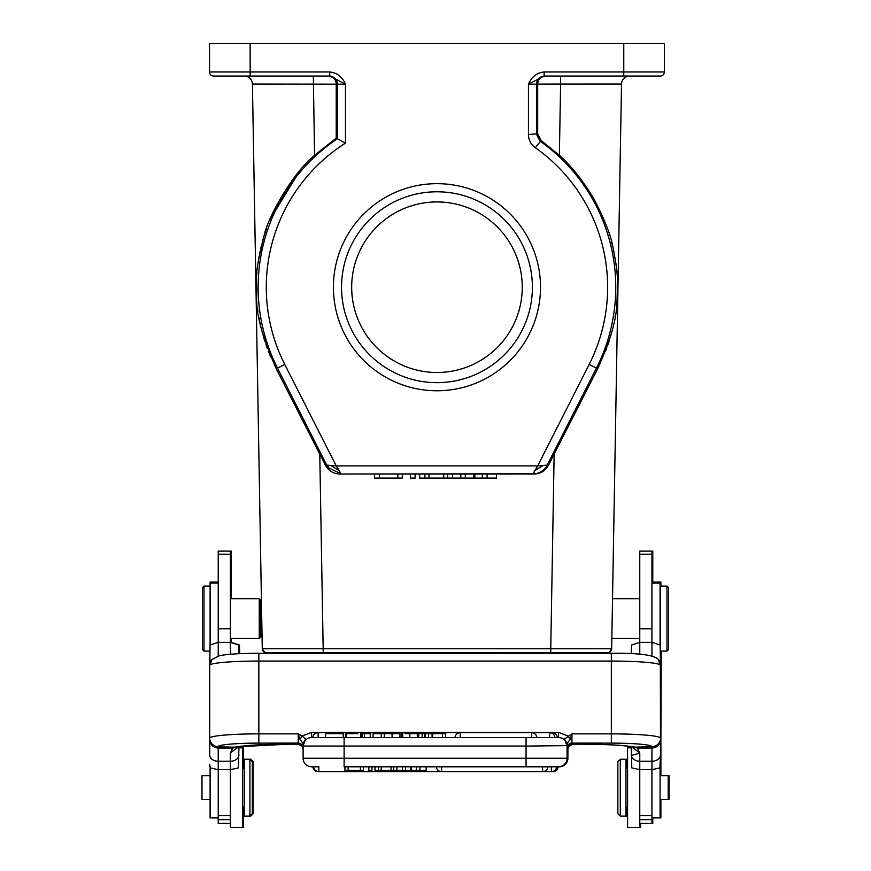 <?xml version="1.0" encoding="UTF-8"?>
<svg xmlns="http://www.w3.org/2000/svg" width="871" height="871" viewBox="0 0 871 871"><rect width="100%" height="100%" fill="white"/><g stroke="black" fill="none" stroke-linecap="round" stroke-linejoin="round"><path stroke-width="1.31" d="M567.892 758.26L567.892 748.962L567.892 758.26A8.525 8.525 0 0 1 559.367 766.796A8.525 8.525 0 0 0 567.892 758.26L567.892 748.962A4.878 4.856 180 0 1 567.946 748.222M572.203 744.204L568.611 746.469L567.881 748.929L567.184 747.982M312.449 766.796L311.633 766.796A8.525 8.525 0 0 1 303.108 758.26L344.121 758.26L344.121 766.796L558.551 766.796A8.525 8.525 0 0 0 567.075 758.26L567.075 746.077L564.495 739.022L571.953 733.872L570.167 739.359L567.108 743.431L564.495 739.022M661.296 651.083L660.741 767.895M631.246 746.643L631.802 767.895L639.771 769.659L651.954 769.659L651.954 823.389L652.771 823.389L652.771 817.902M652.771 582.046L652.771 551.125L640.588 551.136M628.405 747.851L631.246 747.851L627.588 747.851L627.588 827.45L639.771 827.45L639.771 761.232A8.525 6.347 180 0 1 631.246 754.885C631.823 755.473 634.665 754.809 639.771 752.914L631.377 746.665M640.588 827.45L640.588 823.389M621.088 816.083L626.772 816.083L626.772 807.145L627.588 807.145L625.966 807.145M625.966 768.157L627.588 768.157L626.772 768.157L626.772 759.229L621.088 759.229L621.088 759.817M612.128 621.905L611.834 638.497L639.771 638.497M624.376 76.038L629.635 76.038A8.122 8.122 0 0 0 621.513 84.019L611.66 648.721L621.513 84.019A8.122 8.122 0 0 1 629.635 76.038A8.122 8.122 0 0 0 621.513 84.019L560.608 84.03L560.608 76.038L563.439 76.038M612.161 620.337L612.215 616.864L612.161 620.337M612.52 599.313L612.531 598.704L639.771 598.704M611.529 241.735L612.498 245.502M613.162 248.3L613.837 251.349M614.393 254.071L614.774 256.096M615.264 258.948L615.634 261.213M615.971 263.532L616.265 265.753M616.516 267.756L616.777 270.195M616.951 271.915L617.234 275.454M617.583 281.671L617.648 283.794M617.681 289.793L617.67 290.664M617.626 292.297L617.593 293.266M615.449 314.747L615.068 317.011M613.674 324.143L613.173 326.407M612.487 329.282L611.823 331.862M611.028 334.78L610.223 337.589M609.003 341.508L607.969 344.6M606.826 347.834L605.617 351.057M541.12 140.503L537.69 133.84L537.69 84.084L560.608 84.03L559.367 155.332L541.12 140.503L535.327 147.732C530.875 144.434 528.588 140.002 528.447 134.461L528.447 84.16C531.713 76.735 536.961 72.674 544.179 71.977L623.778 71.977L623.778 43.55L664.388 43.55L664.388 71.977A4.061 4.061 0 0 1 660.327 76.038L544.691 76.038A8.122 8.122 -90 0 0 536.569 84.16L537.69 84.084C537.951 79.359 540.619 76.681 545.692 76.038L597.375 76.038M559.367 155.332C571.387 165.969 582.928 180.537 593.989 199.024C604.844 220.025 611.17 236.15 612.955 247.397C616.646 265.905 618.225 279.188 617.691 287.212C615.666 302.4 621.698 315.422 597.669 368.76L554.152 454.063L550.755 648.721L592.683 648.753A60.916 1.067 1 0 0 593.804 648.753L611.66 648.721A4.061 4.061 -87.3 0 1 607.599 652.717L605.225 652.717M329.75 76.038L345.471 84.16C342.205 76.746 336.957 72.685 329.75 71.977L329.75 76.038L213.602 76.038A4.061 4.061 0 0 1 209.541 71.977L209.541 43.55L250.151 43.55L250.151 71.977L329.75 71.977M623.778 43.55L250.151 43.55M436.959 183.661A103.562 103.562 0 0 1 540.521 287.212A103.562 103.562 0 0 1 436.959 390.774A103.562 103.562 0 0 1 333.408 287.212A103.562 103.562 0 0 1 436.959 183.661M623.778 76.038L623.778 71.977L664.388 71.977A4.061 4.061 0 0 1 660.327 76.038A4.061 4.061 0 0 0 664.388 71.977A4.061 4.061 0 0 1 660.327 76.038L642.047 76.038M597.669 368.76L596.417 368.117A178.795 178.795 0 0 0 540.009 141.102L536.569 134.461L536.569 84.16L528.447 84.16L544.179 76.038L544.179 71.977M250.151 76.038L250.151 71.977L209.541 71.977A4.061 4.061 0 0 0 213.602 76.038L329.238 76.038A8.122 8.122 90 0 1 337.36 84.16L252.416 84.019L262.269 648.721L323.174 648.721L319.777 454.063L276.249 368.76C250.565 310.13 258.317 300.027 256.324 282.346C255.769 273.657 258.317 258.295 263.957 236.27C267.321 217.957 292.808 172.676 314.562 155.332L336.239 138.13L336.239 84.095C335.966 79.348 333.288 76.67 328.236 76.038L329.434 76.136M336.239 138.13L345.471 143.127A170.683 170.683 0 0 0 284.752 364.437L276.249 368.76M328.204 465.256L326.734 465.125L328.334 467.662L328.204 465.256L330.762 465.441L339.102 470.569L336.239 465.898L330.762 465.441M319.777 454.063L325.384 465.125C328.541 470.819 333.375 473.78 339.875 474.02L535.643 473.759L533.466 472.79L532.704 474.02L341.225 474.02L328.334 467.662M339.875 474.02L341.225 474.02L339.102 470.569M533.466 472.79L534.794 470.601L543.166 465.452L537.69 465.898L534.794 470.601M543.166 465.452L547.195 465.125C544.68 469.807 540.837 472.681 535.643 473.759M532.704 474.02L534.054 474.02C540.553 473.78 545.377 470.819 548.545 465.125L554.152 454.063M374.584 474.02L374.584 478.081L379.364 478.081L379.364 474.02M397.84 474.02L397.84 478.081L379.364 478.081M402.304 474.02L402.304 478.081L397.84 478.081M410.448 474.02L410.448 478.081L415.119 478.081L415.119 474.02M419.626 474.02L419.626 478.081L452.539 478.081L452.539 474.02M424.917 474.02L424.917 478.081M429.022 474.02L429.022 478.081M443.731 474.02L443.731 478.081M447.596 474.02L447.596 478.081M460.835 474.02L460.835 478.081L452.539 478.081M465.321 474.02L465.321 478.081L460.835 478.081M473.835 474.02L473.835 478.081L465.321 478.081M482.338 474.02L482.338 478.081L473.835 478.081M487.085 474.02L487.085 478.081L482.338 478.081M496.416 474.02L496.416 478.081L487.085 478.081M479.279 652.717L313.092 652.717M395.761 652.717L406.474 652.717M266.374 652.717L266.374 652.717C265.851 653.686 264.479 652.357 262.269 648.721L262.269 648.721A4.061 4.061 88.4 0 0 266.319 652.717L266.33 652.717M306.657 652.717L323.174 652.717L323.174 648.721L550.755 648.721L550.755 652.717L560.837 652.717M609.558 653.272L609.558 652.717L264.37 652.717L264.37 653.272L264.37 652.717M436.959 201.93A85.282 85.282 0 0 0 351.677 287.212A85.282 85.282 0 0 0 436.959 372.494A85.282 85.282 0 0 0 522.252 287.212A85.282 85.282 0 0 0 436.959 201.93M436.959 191.783A95.44 95.44 0 0 1 532.399 287.212A95.44 95.44 0 0 1 436.959 382.652A95.44 95.44 0 0 1 341.53 287.212A95.44 95.44 0 0 1 436.959 191.783M261.725 617.55L261.529 606.619L260.875 606.619M261.801 621.72L261.855 625.367M256.237 287.212L256.248 285.917M256.673 275.606L256.912 272.623M257.413 267.767L257.62 266.091M257.914 263.815L258.252 261.529M258.654 258.97L259.155 256.118M259.493 254.31L260.113 251.262M260.788 248.191L261.256 246.177M262.225 242.367L263.042 239.373M264.098 235.791L266.548 228.344M269.683 220.123L299.896 170.607M270.794 357.164L268.355 351.176M267.179 348.062L266.014 344.785M264.969 341.628L263.782 337.839M262.966 335.03L262.149 332.036M261.452 329.292L260.821 326.669M260.298 324.36L259.7 321.486M259.286 319.396L258.872 317.109M257.947 311.285L257.674 309.259M256.412 295.138L256.368 294.082M256.303 292.482L256.281 291.48M276.553 76.038L231.882 76.038L313.32 76.038L314.562 155.332M252.416 84.019A8.122 8.122 0 0 0 244.294 76.038M260.875 636.875L260.875 600.326L259.253 598.704L259.253 638.497L260.875 636.875M238.948 747.851L242.595 747.851L242.595 827.45L230.412 827.45L230.412 769.659L218.229 769.659L218.229 823.389L230.412 823.389M230.412 654.252L230.412 551.125L218.229 551.125L218.229 642.352L230.412 642.352L238.61 645.019L238.948 653.718M237.337 746.915L232.764 748.037L218.229 748.069L218.229 761.232L230.412 761.232L230.412 769.659L238.393 767.895L238.948 746.643M218.229 655.95L218.229 642.352L210.042 645.019L209.846 665.009A8.525 8.47 41.2 0 1 211.936 659.456L209.704 665.302L209.704 738.162A49.135 4.279 0 0 1 258.839 733.872L258.839 743.115A40.61 3.538 0 0 0 218.229 746.654L218.229 746.883A8.525 8.492 0 0 1 209.704 738.39L209.704 738.162A8.525 8.492 180 0 0 218.229 746.654M209.704 764.292L210.259 767.895L218.229 769.659L218.229 761.232A8.525 6.347 180 0 1 209.704 754.885L209.704 739.708C210.194 744.781 213.036 747.568 218.229 748.069L218.229 746.883L235.159 747.155A8.525 7.785 78.7 0 0 236.836 747.013C246.515 745.271 263.325 744.335 287.267 744.204L287.267 744.172A56.855 4.954 180 0 0 235.159 747.155L232.764 748.037L230.412 752.914L238.806 746.665M209.704 738.39L209.704 739.708L209.704 738.39M303.108 745.304L303.075 743.442L305.688 739.033L302.095 736.039L300.016 739.359L298.23 733.872L302.095 736.039L311.633 732.359L558.551 732.359L568.088 736.039L570.167 739.359M303.533 743.431L304.741 741.058M305.645 740.012L306.636 739.174M309.02 737.966L310.479 737.628M305.688 739.033L303.108 745.674M303.075 743.442L300.016 739.359M357.796 733.654L345.482 733.654L345.482 737.552L343.239 737.552L344.121 737.552L344.121 746.077L303.108 746.077L303.108 743.605L305.198 739.806M303.108 743.616L303.108 758.26A8.525 8.525 0 0 0 311.633 766.796M303.054 748.222L302.389 746.469L298.405 744.204L287.267 744.204L298.23 744.106A4.878 4.856 180 0 1 303.108 748.951L302.411 746.491L298.557 744.182M567.075 745.62L526.062 746.077L526.062 737.552L558.551 737.552L311.633 737.552A8.525 8.525 0 0 0 303.108 746.077M549.645 737.552L536.841 737.552L554.914 737.552L549.645 737.552L549.645 732.674L460.269 732.674L460.269 737.552M432.07 737.552L432.07 733.654L432.452 737.552L432.887 733.654L445.495 733.654L445.495 737.552L455.01 737.552A5.28 5.28 0 0 1 460.269 732.674L318.133 732.674L318.133 737.552L316.206 737.552L325.547 737.552L316.206 737.552M552.051 733.262L552.051 732.674L318.133 732.674A5.28 5.28 0 0 0 312.874 737.552L314.387 737.552M418.711 737.552L418.711 733.654L418.352 737.552L409.816 737.552L409.816 733.654L405.048 733.654M402.75 737.552L402.75 733.654L401.771 733.654L401.771 737.552L399.963 737.552L399.963 733.654L392.168 733.654L392.168 737.552L391.961 733.654L381.226 733.654L381.226 737.552M381.226 733.654L373.093 733.654L373.093 737.552L370.24 737.552L370.24 733.654L362.064 733.654L362.064 737.552L361.421 737.552L361.421 733.654L360.659 733.654L360.659 737.552M555.567 737.552L557.32 737.552L555.567 737.552M325.874 737.552L343.065 737.552L325.547 737.552L325.547 733.654L343.065 733.654L325.874 733.654M560.391 737.748L561.174 737.966M565.442 741.058L566.651 743.42M558.551 732.359L558.551 737.552A8.525 8.525 0 0 1 567.075 746.077L567.075 743.616L564.985 739.806M567.108 743.431L567.075 744.857M567.075 758.26A8.525 8.525 0 0 1 558.551 766.796A8.525 8.525 0 0 0 567.075 758.26L526.062 758.26L526.062 746.077L344.121 746.077L344.121 758.26L526.062 758.26L526.062 766.796L559.367 766.752M567.141 748.222L567.794 746.469L571.953 744.106A4.878 4.856 0 0 0 567.075 748.951L567.772 746.491L571.637 744.182M651.954 655.95L651.954 551.125L639.771 551.125L639.771 642.352L651.954 642.352L660.153 645.019L660.479 665.302L658.247 659.434A8.525 8.47 -41.2 0 1 660.338 665.009L660.479 738.39A8.525 8.492 0 0 1 651.954 746.883L651.954 748.08C657.137 747.59 659.978 744.803 660.479 739.719L660.479 754.885A8.525 6.347 180 0 1 651.954 761.232L639.771 761.232L639.771 752.914L637.376 748.015L632.858 746.926M633.359 747.013A8.525 7.785 -78.7 0 0 635.024 747.155A56.855 4.954 180 0 0 582.917 744.172L571.79 744.204L582.917 744.204C606.869 744.335 623.68 745.271 633.359 747.013M660.479 754.885L659.924 767.895L651.954 769.659L651.954 748.091L637.376 748.015L635.024 747.155L651.954 746.654A40.61 3.538 0 0 0 611.344 743.115L611.344 661.056L258.839 661.056L258.839 733.872L298.23 733.872L298.23 743.115L258.839 743.115M639.771 654.252L639.771 642.352L631.573 645.019L631.246 653.718M651.954 817.902L660.076 817.902L660.076 767.395M660.076 644.921L660.076 582.046L651.954 582.046M660.479 586.107L660.479 651.083L666.979 651.083L666.979 586.107L660.479 586.107M668.601 649.461L666.979 651.083L668.601 649.461L668.601 587.74L666.979 586.107M668.199 775.669L669.015 775.669L669.015 799.632L668.199 799.632L668.199 775.669L660.076 775.669M625.966 816.083L625.966 759.229L620.283 759.229L620.283 816.083L625.966 816.083M620.283 759.229L617.844 761.657L617.844 813.645L620.283 816.083M551.343 766.796L556.613 766.796A5.28 5.28 0 0 1 551.343 771.662L551.343 766.796M318.84 771.662A5.28 5.28 0 0 1 313.582 766.796L318.84 766.796L318.84 771.662L551.343 771.662M360.442 766.796L360.442 770.443L363.414 770.443L363.414 766.796M348.128 766.796L348.128 770.443L360.442 770.443M344.938 766.796L344.938 770.443L348.128 770.443M393.616 766.796L393.616 770.443L396.904 770.443L396.904 766.796M381.237 766.796L381.237 770.443L391.035 770.443L391.035 766.796M391.035 770.443L393.616 770.443M378.493 766.796L378.493 770.443L381.237 770.443M374.966 766.796L374.966 770.443L378.493 770.443M368.847 766.796L368.847 770.443L371.961 770.443L371.961 766.796M416.338 766.796L416.338 770.443L396.904 770.443M426.159 766.796L426.159 770.443L416.338 770.443M410.883 766.796L410.883 770.443M405.429 770.443L405.429 766.796M402.435 766.796L402.435 770.443M419.942 770.443L419.942 766.796M384.318 737.552L384.318 733.654M442.435 733.654L442.435 737.552M422.163 737.552L422.163 733.654L418.711 733.654M424.613 737.552L424.613 733.654L422.163 733.654M425.473 737.552L425.473 733.654L424.613 733.654M432.07 733.654L425.473 733.654M428.488 733.654L428.488 737.552M364.481 737.552L364.481 733.654M346.07 737.552L346.07 733.654M409.816 733.654L417.296 733.654L417.296 737.552M325.547 737.552L325.547 733.654M218.229 755.244L218.229 752.903M218.229 582.046L210.107 582.046L210.107 644.921M210.107 767.395L210.107 817.902L218.229 817.902M210.107 775.669L201.985 775.669L201.985 799.632L210.107 799.632M204.021 651.083L202.399 649.461L202.399 587.74L204.021 586.107L204.021 651.083L209.704 651.083M249.912 759.229L244.228 759.229L244.228 816.083L249.912 816.083L249.912 759.229L252.35 761.657L252.35 813.645L249.912 816.083M239.754 653.675L239.427 645.019L231.229 642.352L231.229 638.497M231.229 598.704L231.229 551.125L219.046 551.136M243.412 768.157L243.412 747.851M239.754 747.851L239.754 746.523M239.427 645.019L238.61 645.019M231.229 827.45L243.412 827.45L243.412 807.145M250.717 760.035L250.717 759.229L245.034 759.447M245.034 816.083L250.717 816.083L250.717 815.267M250.717 816.083L253.156 813.645L253.156 761.657L250.717 759.229M660.076 817.902L660.893 817.902L660.893 799.632M660.893 775.669L660.893 651.083M660.893 586.107L660.893 582.046L660.076 582.046M284.752 364.437L336.239 465.898L537.69 465.898L589.166 364.437A170.683 170.683 0 0 0 535.327 147.732M325.384 465.125L326.734 465.125L277.511 368.117A178.795 178.795 0 0 1 337.36 138.729L337.36 84.16L345.471 84.16L345.471 143.127M660.338 665.009A49.135 4.279 180 0 0 611.344 661.056L611.344 653.272L258.839 653.304A40.61 3.538 180 0 1 259.656 653.304M658.258 659.456C654.35 655.014 638.715 652.956 611.344 653.272L631.246 653.675M537.69 133.84L528.447 134.461M548.545 465.125L547.195 465.125L596.417 368.117L589.166 364.437M474.869 474.02L474.869 478.081M607.61 652.717A4.061 4.061 -88.3 0 0 611.66 648.721C609.787 652.118 608.372 653.446 607.414 652.717M553.521 653.272L553.521 652.717M320.408 652.717L320.408 653.272M209.541 71.977A4.061 4.061 0 0 0 213.602 76.038M230.412 554.217L218.229 554.217M230.412 628.775L218.229 628.775M230.412 752.914L230.412 761.232A8.525 6.347 0 0 0 238.948 754.885M298.23 744.106L298.23 743.115A4.878 4.856 0 0 1 303.108 747.971M611.344 743.115L571.953 743.115L571.953 733.872L611.344 733.872A49.135 4.279 0 0 1 660.479 738.162A8.525 8.492 180 0 1 651.954 746.654M311.633 732.359L311.633 737.552M571.953 744.106L571.953 743.115A4.878 4.856 0 0 0 567.075 747.971M211.936 659.456L219.579 655.634C227.995 654.088 241.082 653.304 258.839 653.272L258.839 661.056A49.135 4.279 180 0 0 209.846 665.009M651.954 628.775L639.771 628.775M651.954 819.655L639.771 819.655M651.954 815.67L639.771 815.67M651.954 554.217L639.771 554.217M651.954 817.738L660.076 817.738M651.954 583.113L660.076 583.113M312.874 766.796A5.28 5.28 0 0 0 318.133 771.662L318.133 771.619M557.32 766.796A5.28 5.28 0 0 1 552.051 771.662L552.051 771.619M441.597 766.796L441.597 771.662L542.611 771.662L542.611 766.796M411.417 766.796L411.417 770.443M531.571 737.552L531.571 732.674A5.28 5.28 0 0 1 536.841 737.552M230.412 815.67L218.229 815.67M230.412 819.655L218.229 819.655M210.107 583.113L218.229 583.113M210.107 817.738L218.229 817.738M552.867 771.662A5.28 5.28 0 0 0 558.126 766.796A5.28 5.28 0 0 1 552.867 771.662L552.867 771.597M572.595 744.204L568.589 746.48L567.892 748.962M340.18 473.987L341.225 474.02M611.66 648.721C609.45 652.357 608.078 653.686 607.523 652.717L607.523 652.717M260.875 630.582L261.953 630.582M230.412 598.704L259.253 598.704M230.412 638.497L259.253 638.497M651.954 823.389L639.771 823.389M668.199 799.632L660.076 799.632M436.327 766.796A5.28 5.28 0 0 0 441.597 771.662M542.611 771.662A5.28 5.28 0 0 0 547.881 766.796M554.914 737.552A5.28 5.28 0 0 0 549.645 732.674L552.051 732.674A5.28 5.28 0 0 1 557.32 737.552M343.239 733.654L343.239 737.552M204.021 586.107L210.107 586.107M242.595 807.145L244.228 807.145M242.595 768.157L244.228 768.157M288.083 744.204L239.754 746.643"/></g></svg>
